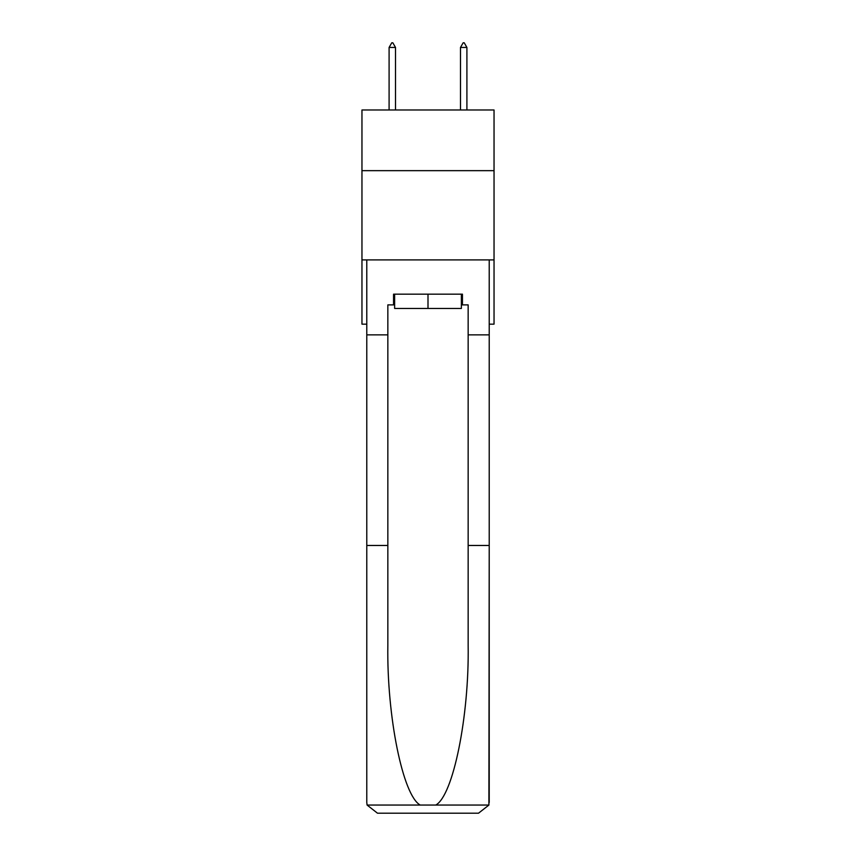 <?xml version="1.0" encoding="UTF-8"?>
<svg xmlns="http://www.w3.org/2000/svg" width="856" height="856" viewBox="0 0 856 856"><rect width="100%" height="100%" fill="white"/><g stroke="black" fill="none" stroke-linecap="round" stroke-linejoin="round"><path stroke-width="1.28" d="M494.04 170.665L494.04 109.985L361.96 109.985L361.96 170.665L494.04 170.665L494.04 324.156L489.215 324.156M494.04 259.903L361.96 259.903L361.96 170.665M361.96 259.903L361.96 324.156L366.785 324.156M461.373 294.175L461.373 308.449L394.627 308.449L394.627 294.175M428 294.175L428 308.449M461.373 304.886L462.443 304.886L462.443 294.175L393.557 294.175L393.557 304.886L387.843 304.886L387.843 545.475L366.785 545.475L366.785 802.489L367.096 805.057L377.485 813.2L404.62 813.2M377.485 813.2L478.515 813.2L377.485 813.2M451.38 813.2L478.515 813.2L488.904 805.057L489.215 545.475L489.215 802.489M387.843 545.475L387.843 645.328C386.73 716.258 402.844 795.727 420.232 805.057L435.768 805.057C453.156 795.727 469.27 716.258 468.157 645.328L468.157 304.886L462.443 304.886M366.785 802.489L366.785 259.903L489.215 259.903L489.215 334.867L468.157 334.867M387.843 334.867L366.785 334.867M489.215 334.867L489.215 545.475L468.157 545.475M393.557 304.886L394.627 304.886M395.515 47.444L392.84 42.8L391.77 42.8L389.095 47.444L395.515 47.444L395.515 109.985M389.095 47.444L389.095 109.985M463.16 42.8L464.23 42.8L466.905 47.444L460.485 47.444L463.16 42.8M466.905 109.985L466.905 47.444M460.485 109.985L460.485 47.444M367.096 805.057L420.232 805.057M435.768 805.057L488.904 805.057"/></g></svg>
